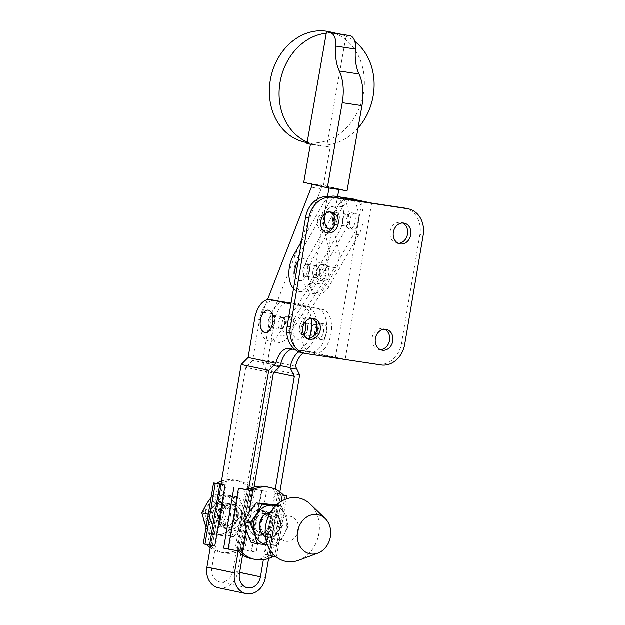 <?xml version="1.0" encoding="UTF-8"?>
<svg xmlns="http://www.w3.org/2000/svg" width="625" height="625" viewBox="0 0 625 625"><rect width="100%" height="100%" fill="white"/><g stroke="black" fill="none" stroke-linecap="round" stroke-linejoin="round"><path stroke-width="0.47" stroke-dasharray="3.12 2.34" d="M315.125 277.703A5.992 3.32 98.6 0 1 312.891 271.18A5.992 3.32 98.6 0 1 317.055 265.883A5.992 3.32 98.6 0 1 317.195 265.906A5.992 3.32 98.6 0 1 319.43 272.422A5.992 3.32 98.6 0 1 315.266 277.727A5.992 3.32 98.6 0 1 315.125 277.703A5.992 3.32 -81.4 0 0 315.266 277.727A5.992 3.32 -81.4 0 0 319.43 272.422A5.992 3.32 -81.4 0 0 317.195 265.906A5.992 3.32 -81.4 0 0 317.055 265.883A5.992 3.32 -81.4 0 0 312.891 271.18A5.992 3.32 -81.4 0 0 315.125 277.703M305.273 276.211A5.992 3.32 98.6 0 1 303.039 269.695A5.992 3.32 98.6 0 1 307.203 264.391A5.992 3.32 98.6 0 1 307.336 264.414A5.992 3.32 98.6 0 1 309.57 270.93A5.992 3.32 98.6 0 1 305.406 276.234A5.992 3.32 98.6 0 1 305.273 276.211A5.992 3.32 -81.4 0 0 305.406 276.234A5.992 3.32 -81.4 0 0 309.57 270.93A5.992 3.32 -81.4 0 0 307.336 264.414A5.992 3.32 -81.4 0 0 307.203 264.391A5.992 3.32 -81.4 0 0 303.039 269.695A5.992 3.32 -81.4 0 0 305.273 276.211M344.844 226.008A5.992 3.32 98.6 0 1 342.609 219.492A5.992 3.32 98.6 0 1 346.766 214.188A5.992 3.32 98.6 0 1 346.906 214.211A5.992 3.32 98.6 0 1 349.141 220.734A5.992 3.32 98.6 0 1 344.977 226.031A5.992 3.32 98.6 0 1 344.844 226.008M334.984 224.516A5.992 3.32 98.6 0 1 332.75 218A5.992 3.32 98.6 0 1 336.914 212.695A5.992 3.32 98.6 0 1 337.047 212.727A5.992 3.32 98.6 0 1 339.281 219.242A5.992 3.32 98.6 0 1 335.125 224.547A5.992 3.32 98.6 0 1 334.984 224.516A5.992 3.32 -81.4 0 0 335.125 224.547A5.992 3.32 -81.4 0 0 339.289 219.211A5.992 3.32 -81.4 0 0 337.016 212.719A5.992 3.32 -81.4 0 0 336.914 212.695A5.992 3.32 -81.4 0 0 332.75 218.031A5.992 3.32 -81.4 0 0 335.016 224.523M325.766 265.086A8.086 4.484 -81.4 0 0 325.578 265.047A8.086 4.484 -81.4 0 0 319.961 272.211A8.086 4.484 -81.4 0 0 322.977 281.008A8.086 4.484 -81.4 0 0 323.164 281.039A8.086 4.484 -81.4 0 0 328.781 273.883A8.086 4.484 -81.4 0 0 325.766 265.086M322.484 264.586A8.086 4.484 -81.4 0 0 322.297 264.555A8.086 4.484 -81.4 0 0 316.68 271.711A8.086 4.484 -81.4 0 0 319.695 280.508A8.086 4.484 -81.4 0 0 319.875 280.547A8.086 4.484 -81.4 0 0 325.5 273.383A8.086 4.484 -81.4 0 0 322.484 264.586M355.477 213.391A8.086 4.484 -81.4 0 0 355.297 213.359A8.086 4.484 -81.4 0 0 349.672 220.516A8.086 4.484 -81.4 0 0 352.688 229.312A8.086 4.484 -81.4 0 0 352.875 229.352A8.086 4.484 -81.4 0 0 358.492 222.195A8.086 4.484 -81.4 0 0 355.477 213.391M352.195 212.898A8.086 4.484 -81.4 0 0 352.008 212.859A8.086 4.484 -81.4 0 0 346.391 220.016A8.086 4.484 -81.4 0 0 349.406 228.82A8.086 4.484 -81.4 0 0 349.594 228.852A8.086 4.484 -81.4 0 0 355.211 221.695A8.086 4.484 -81.4 0 0 352.195 212.898M297.219 262.484A11.297 6.266 -81.4 0 0 295.258 268.164A11.297 6.266 -81.4 0 0 295.312 275.102M295.625 276.297A11.297 6.266 -81.4 0 0 301.867 280.398A11.297 6.266 -81.4 0 0 307.5 270.969A11.297 6.266 -81.4 0 0 305.43 259.734A11.297 6.266 -81.4 0 0 298.219 260.969M333.375 227.453A11.297 6.266 -81.4 0 0 337.211 219.281A11.297 6.266 -81.4 0 0 334.648 207.57A11.297 6.266 -81.4 0 0 326.93 210.797A11.297 6.266 -81.4 0 0 324.969 216.469A11.297 6.266 -81.4 0 0 325.023 223.406M293.523 288.719A21.961 12.188 -81.4 0 0 298.094 291.281A21.961 12.188 -81.4 0 0 309.352 283.539L339.062 231.852A21.961 12.188 -81.4 0 0 338.25 198.047M292.5 349.172A19.969 11.078 98.6 0 1 294.023 349.211A19.969 11.078 98.6 0 1 294.359 349.273L300.656 350.594A21.961 12.188 -81.4 0 1 292 336.391A21.961 12.188 -81.4 0 1 296.961 313.953L327.242 266.508L329.711 251.938L324.375 230.062A21.961 12.188 -81.4 0 1 326.742 207.211A21.961 12.188 -81.4 0 1 339.305 196.906A21.961 12.188 -81.4 0 0 328.047 204.648L298.328 256.336A21.961 12.188 -81.4 0 0 296.688 287.039A21.961 12.188 -81.4 0 0 303.023 292.031A21.961 12.188 -81.4 0 0 314.273 284.289L343.992 232.594A21.961 12.188 -81.4 0 0 343.18 198.797M354.086 199.141A21.961 12.188 -81.4 0 0 342.828 206.883L313.117 258.578A21.961 12.188 -81.4 0 0 311.477 289.273A21.961 12.188 -81.4 0 0 317.805 294.266A21.961 12.188 -81.4 0 0 329.062 286.523L358.773 234.828A21.961 12.188 -81.4 0 0 356.32 199.883M308.188 257.828A21.961 12.188 -81.4 0 0 306.547 288.523A21.961 12.188 -81.4 0 0 312.875 293.523A21.961 12.188 -81.4 0 0 324.133 285.773L353.844 234.086A21.961 12.188 -81.4 0 0 358.078 211.711A21.961 12.188 -81.4 0 0 349.156 198.398A21.961 12.188 -81.4 0 0 337.898 206.141L308.188 257.828L313.117 258.578M330.117 196.82A21.961 12.188 -81.4 0 0 323.117 203.906L301.516 241.492M288.273 332.68A7.984 4.43 98.6 0 1 285.242 324.016A7.984 4.43 98.6 0 1 290.797 316.906A7.984 4.43 98.6 0 1 290.938 316.93A7.984 4.43 98.6 0 1 293.969 325.594A7.984 4.43 98.6 0 1 288.414 332.703A7.984 4.43 98.6 0 1 288.273 332.68M284.992 332.18A7.984 4.43 98.6 0 1 281.961 323.523A7.984 4.43 98.6 0 1 287.516 316.414A7.984 4.43 98.6 0 1 287.656 316.438A7.984 4.43 98.6 0 1 290.68 325.094A7.984 4.43 98.6 0 1 285.125 332.203A7.984 4.43 98.6 0 1 284.992 332.18M321.055 339.555A7.984 4.43 98.6 0 1 318.023 330.891A7.984 4.43 98.6 0 1 323.578 323.781A7.984 4.43 98.6 0 1 323.719 323.805A7.984 4.43 98.6 0 1 326.75 332.469A7.984 4.43 98.6 0 1 321.195 339.578A7.984 4.43 98.6 0 1 321.055 339.555M317.773 339.055A7.984 4.43 98.6 0 1 314.742 330.398A7.984 4.43 98.6 0 1 320.297 323.289A7.984 4.43 98.6 0 1 320.43 323.312A7.984 4.43 98.6 0 1 323.461 331.969A7.984 4.43 98.6 0 1 317.906 339.078A7.984 4.43 98.6 0 1 317.773 339.055M305.32 323.039A5.992 3.32 -81.4 0 0 305.219 323.023A5.992 3.32 -81.4 0 0 301.047 328.359A5.992 3.32 -81.4 0 0 303.32 334.852A5.992 3.32 -81.4 0 0 303.422 334.867A5.992 3.32 -81.4 0 0 307.594 329.539A5.992 3.32 -81.4 0 0 305.32 323.039A5.992 3.32 -81.4 0 0 305.219 323.023A5.992 3.32 -81.4 0 0 301.047 328.359A5.992 3.32 -81.4 0 0 303.32 334.852A5.992 3.32 -81.4 0 0 303.422 334.867A5.992 3.32 -81.4 0 0 307.594 329.539A5.992 3.32 -81.4 0 0 305.32 323.039M315.172 324.531A5.992 3.32 -81.4 0 0 315.07 324.516A5.992 3.32 -81.4 0 0 310.906 329.844A5.992 3.32 -81.4 0 0 313.18 336.344A5.992 3.32 -81.4 0 0 313.281 336.359A5.992 3.32 -81.4 0 0 317.445 331.023A5.992 3.32 -81.4 0 0 315.172 324.531A5.992 3.32 -81.4 0 0 315.07 324.516A5.992 3.32 -81.4 0 0 310.906 329.844A5.992 3.32 -81.4 0 0 313.18 336.344A5.992 3.32 -81.4 0 0 313.281 336.359A5.992 3.32 -81.4 0 0 317.445 331.023A5.992 3.32 -81.4 0 0 315.172 324.531M272.539 316.172A5.992 3.32 -81.4 0 0 272.438 316.148A5.992 3.32 -81.4 0 0 268.266 321.484A5.992 3.32 -81.4 0 0 270.539 327.977A5.992 3.32 -81.4 0 0 270.641 327.992A5.992 3.32 -81.4 0 0 274.812 322.664A5.992 3.32 -81.4 0 0 272.539 316.172M282.391 317.656A5.992 3.32 -81.4 0 0 282.289 317.641A5.992 3.32 -81.4 0 0 278.125 322.977A5.992 3.32 -81.4 0 0 280.398 329.469A5.992 3.32 -81.4 0 0 280.5 329.484A5.992 3.32 -81.4 0 0 284.664 324.156A5.992 3.32 -81.4 0 0 282.391 317.656M303.828 334.766A11.297 6.266 98.6 0 1 293.328 333.734A11.297 6.266 98.6 0 1 293.25 326.914A11.297 6.266 98.6 0 1 295.234 321.117A11.297 6.266 98.6 0 1 305.273 321.906M303.203 353.055A19.969 11.078 98.6 0 1 308.805 351.445A19.969 11.078 98.6 0 1 309.148 351.508L315.438 352.828A21.961 12.188 -81.4 0 0 315.82 352.898A21.961 12.188 -81.4 0 0 331.102 333.344A21.961 12.188 -81.4 0 0 322.766 309.531L289.984 302.656A21.961 12.188 -81.4 0 0 289.609 302.594A21.961 12.188 -81.4 0 0 274.383 321.805L269.453 321.062L262.547 361.906L266.797 370.609L232.898 571.062A12.781 10.625 -78.2 0 1 220.258 582.062A12.781 10.625 -78.2 0 1 219.766 581.977A12.781 10.625 -78.2 0 1 211.875 567.883L245.773 367.43L252.688 360.414L259.602 319.57L254.672 318.82M218.531 587.836A18.766 15.609 101.8 0 0 219.258 587.969A18.766 15.609 101.8 0 0 237.82 571.805L272.086 369.211L267.836 360.5L274.383 321.805M242.594 555.055L254.078 487.156M273.344 373.211L245.773 367.43M280.266 366.195L252.688 360.414M274.82 300.359A21.961 12.188 -81.4 0 0 259.602 319.57M316.805 324.578A21.961 12.188 -81.4 0 0 307.984 307.297L290.984 303.734M301.953 352.797A23.961 19.922 101.8 0 0 302.875 352.961L335.391 357.875L300.656 350.594A21.961 12.188 -81.4 0 0 301.031 350.664A21.961 12.188 -81.4 0 0 316.094 332.367M307.984 307.297L290.938 304.016M262.453 314.25A11.297 6.266 -81.4 0 0 260.547 326.859M309.148 338.492A21.961 12.188 98.6 0 1 296.109 349.914A21.961 12.188 98.6 0 1 295.734 349.852L295.266 349.75M303.055 306.555A21.961 12.188 98.6 0 1 311.375 318.352M238.234 550.922L248.539 490.016M220.969 484.234L210.625 545.359M268.625 558.5L279.875 491.961M299.664 374.992L272.086 369.211M295.508 366.297L267.836 360.5M322.766 309.531L285.055 301.914A21.961 12.188 98.6 0 0 284.68 301.844A21.961 12.188 98.6 0 0 269.453 321.062M280.367 365.641L262.547 361.906M317.836 308.789A21.961 12.188 98.6 0 1 326.172 332.602A21.961 12.188 98.6 0 1 310.891 352.156A21.961 12.188 98.6 0 1 310.516 352.086L304.219 350.766A19.969 11.078 -81.4 0 0 303.875 350.703A19.969 11.078 -81.4 0 0 298.953 351.859M274.352 372.195L266.797 370.609M275.281 489.258L263.367 559.711M346.875 214.203A5.992 3.32 -81.4 0 0 346.766 214.188A5.992 3.32 -81.4 0 0 342.602 219.523A5.992 3.32 -81.4 0 0 344.875 226.016A5.992 3.32 -81.4 0 0 344.977 226.031A5.992 3.32 -81.4 0 0 349.148 220.703A5.992 3.32 -81.4 0 0 346.875 214.203M380.344 349.633A10.586 8.797 -78.2 0 1 378.672 349.477A10.586 8.797 -78.2 0 1 372.141 337.805A10.586 8.797 -78.2 0 1 383.016 328.766A10.586 8.797 -78.2 0 1 384.609 329.289M398.32 243.359A10.586 8.797 -78.2 0 1 396.648 243.203A10.586 8.797 -78.2 0 1 390.117 231.531A10.586 8.797 -78.2 0 1 400.992 222.484A10.586 8.797 -78.2 0 1 402.586 223.016M312.008 318.312A10.586 8.797 101.8 0 0 310.422 317.781A10.586 8.797 101.8 0 0 299.547 326.82A10.586 8.797 101.8 0 0 306.078 338.5A10.586 8.797 101.8 0 0 307.742 338.648M329.984 212.039A10.586 8.797 101.8 0 0 328.398 211.508A10.586 8.797 101.8 0 0 317.523 220.547A10.586 8.797 101.8 0 0 324.055 232.219A10.586 8.797 101.8 0 0 325.719 232.375M335.391 357.875L361.82 201.617M329.711 251.938L339.562 253.43L337.102 267.992L306.82 315.445A21.961 12.188 -81.4 0 0 301.859 337.883A21.961 12.188 -81.4 0 0 310.516 352.086L345.25 359.367L371.68 203.109M327.242 266.508L337.102 267.992M349.156 198.398A21.961 12.188 -81.4 0 0 336.594 208.703A21.961 12.188 -81.4 0 0 334.234 231.555L339.562 253.43M405.125 208.188A23.961 19.922 -78.2 0 1 419.914 234.625L401.477 343.656A23.961 19.922 -78.2 0 1 377.766 364.289L345.25 359.367M205.773 512.078A10.68 8.883 -78.2 0 1 216.336 502.883A10.68 8.883 -78.2 0 1 223.344 514.742A10.68 8.883 -78.2 0 1 212.773 523.938A10.68 8.883 -78.2 0 1 205.773 512.078M226.07 515.211A12.68 10.547 101.8 0 0 218.242 501.227A12.68 10.547 101.8 0 0 205.211 512.062A12.68 10.547 101.8 0 0 213.039 526.047A12.68 10.547 101.8 0 0 226.07 515.211M230.414 516.125A12.68 10.547 101.8 0 0 222.586 502.141A12.68 10.547 101.8 0 0 209.555 512.969A12.68 10.547 101.8 0 0 217.383 526.953A12.68 10.547 101.8 0 0 230.414 516.125M220.844 515.336A12.68 10.547 -78.2 0 1 233.875 504.508A12.68 10.547 -78.2 0 1 241.703 518.492A12.68 10.547 -78.2 0 1 228.672 529.32A12.68 10.547 -78.2 0 1 220.844 515.336M269.273 524.273A12.68 10.547 101.8 0 0 261.445 510.289A12.68 10.547 101.8 0 0 248.414 521.117A12.68 10.547 101.8 0 0 256.242 535.102A12.68 10.547 101.8 0 0 269.273 524.273M270.508 512.477A12.68 10.547 -78.2 0 1 272.734 512.656A12.68 10.547 -78.2 0 1 280.562 526.641A12.68 10.547 -78.2 0 1 267.531 537.469A12.68 10.547 -78.2 0 1 265.414 536.742M298.367 530.375A12.68 10.547 101.8 0 0 290.539 516.391A12.68 10.547 101.8 0 0 277.508 527.219A12.68 10.547 101.8 0 0 285.336 541.203A12.68 10.547 101.8 0 0 298.367 530.375M298.617 560.312A32.344 26.898 101.8 0 0 318.883 533.734A32.344 26.898 101.8 0 0 310.375 504.227M283.781 495.492L279.375 494.562L277.938 492.438A36.742 30.547 101.8 0 0 266.383 486.742M277.938 492.438L267.008 557.078L269.086 555.414L279.391 494.523L275.32 493.617L283.352 495M221.023 484.25L223.109 482.531A36.742 30.547 -78.2 0 1 237.398 480.703A36.742 30.547 -78.2 0 1 238.812 480.961A36.742 30.547 -78.2 0 1 250.367 486.656L253.875 489.219L249.469 488.297L266.469 491.453L256.188 552.25L239.188 549.086L237.242 550.008A36.742 30.547 -78.2 0 1 220.258 552.141A36.742 30.547 -78.2 0 1 210.242 547.648M249.469 488.297L247.922 486.836A36.742 30.547 101.8 0 0 235.336 480.227A36.742 30.547 101.8 0 0 233.922 479.977A36.742 30.547 101.8 0 0 221.492 481.109M247.922 486.836L244.031 509.844A19.969 16.602 -78.2 0 1 241.133 527A19.969 16.602 -78.2 0 1 240.867 527.43L245.953 517.789L240.078 516.555L235.609 506.016L233.07 495.875L238.953 497.109L243.422 507.648A19.969 16.602 -78.2 0 1 244.031 509.844L237.242 550.008M207.703 514.18L212.18 524.719L214.711 534.859L233.836 536.656L227.961 535.43L233.047 525.789L240.078 516.555M233.836 536.656L240.867 527.43A19.969 16.602 -78.2 0 1 225.242 535.961A19.969 16.602 -78.2 0 1 212.18 524.719A19.969 16.602 -78.2 0 1 211.57 522.531L214.469 505.375A19.969 16.602 -78.2 0 1 214.734 504.945L208.438 513.328M245.953 517.789L243.422 507.648A19.969 16.602 -78.2 0 0 230.359 496.414L238.953 497.109M219.828 495.305L214.734 504.945A19.969 16.602 -78.2 0 1 230.359 496.414L219.828 495.305L213.953 494.07L233.07 495.875M213.953 494.07L211.117 497.477M206.039 527.516L208.836 533.625L227.961 535.43M214.711 534.859L208.836 533.625M217.43 534.32A19.969 16.602 101.8 0 0 233.047 525.789A19.969 16.602 101.8 0 0 235.609 506.016A19.969 16.602 -78.2 0 0 222.539 494.773A19.969 16.602 101.8 0 0 206.922 503.305A19.969 16.602 101.8 0 0 204.359 523.078A19.969 16.602 101.8 0 0 217.43 534.32M207.672 545.531L211.57 522.531A19.969 16.602 -78.2 0 1 214.469 505.375L218.359 482.367M223.109 482.531L212.18 547.172A36.742 30.547 101.8 0 0 223.734 552.875A36.742 30.547 101.8 0 0 239.438 551.297L250.367 486.656M214.797 545.992L203.281 543.797M206.766 544.617L206.336 544.125M212.18 547.172L210.727 545.094L221.031 484.195M239.188 549.086L243.586 550.016L239.438 551.297M243.586 550.016L244.828 550.25L255.109 489.453L253.875 489.219M256.188 552.25L244.828 550.25M255.109 489.453L266.469 491.453M250.93 551.453L261.211 490.664M238.109 551.656L239.75 552.953L250.688 488.312L248.703 489.031M251.164 542.5L270.289 544.305L275.383 534.664L282.414 525.43L277.938 514.891A19.969 16.602 -78.2 0 0 264.875 503.648A19.969 16.602 101.8 0 0 249.25 512.188A19.969 16.602 101.8 0 0 248.984 512.609L246.086 529.766A19.969 16.602 -78.2 0 0 246.695 531.961A19.969 16.602 101.8 0 0 259.758 543.203A19.969 16.602 101.8 0 0 275.383 534.664A19.969 16.602 101.8 0 0 275.648 534.242L281.203 501.422M267.008 557.078A36.742 30.547 -78.2 0 1 251.305 558.656M275.32 493.617L265.039 554.414L273.492 556.281M275.734 556.57L270.297 555.211L280.578 494.414M240.648 551.312L236.687 550.664M236.242 550.391L235.008 550.156L245.289 489.367M270.297 555.211L265.039 554.414M223.648 548.156L235.008 550.156M228.906 548.945L239.188 488.156M275.406 504.758L277.938 514.891A19.969 16.602 -78.2 0 1 278.555 517.078A19.969 16.602 101.8 0 1 275.648 534.242L272.422 553.312M248.984 512.602L248.984 512.609A19.969 16.602 101.8 0 0 246.086 529.766L246.055 529.953M275.602 505.883A19.969 16.602 -78.2 0 1 285.758 516.531A19.969 16.602 -78.2 0 1 283.195 536.305A19.969 16.602 -78.2 0 1 267.578 544.836A19.969 16.602 -78.2 0 1 267.438 544.828M267.578 544.836L276.172 545.539L283.195 536.305L288.289 526.664L285.758 516.531L281.281 505.984L276.523 504.992M275.914 505.578L281.281 505.984M276.172 545.539L270.289 544.305M288.289 526.664L282.414 525.43M272.664 524.992A12.578 10.461 -78.2 0 1 259.734 535.734A12.578 10.461 -78.2 0 1 251.969 521.859A12.578 10.461 -78.2 0 1 264.898 511.109A12.578 10.461 -78.2 0 1 272.664 524.992M248.5 521.133A12.578 10.461 101.8 0 0 256.266 535.008A12.578 10.461 101.8 0 0 269.195 524.258A12.578 10.461 101.8 0 0 261.43 510.383A12.578 10.461 101.8 0 0 248.5 521.133M264.359 513.695A9.984 8.305 101.8 0 0 254.867 522.336A9.984 8.305 101.8 0 0 261.031 533.352A9.984 8.305 101.8 0 0 261.797 533.469A9.984 8.305 101.8 0 0 271.289 524.828A9.984 8.305 101.8 0 0 265.125 513.812A9.984 8.305 101.8 0 0 264.359 513.695M268.039 534.781A9.984 8.305 -78.2 0 1 267.266 534.664A9.984 8.305 -78.2 0 1 261.109 523.648A9.984 8.305 -78.2 0 1 270.594 515.008A9.984 8.305 -78.2 0 1 271.367 515.125A9.984 8.305 -78.2 0 1 277.531 526.133A9.984 8.305 -78.2 0 1 268.039 534.781M260.781 535.289A11.977 9.961 -78.2 0 1 252.383 522.484A11.977 9.961 -78.2 0 1 263.852 511.562A11.977 9.961 -78.2 0 1 272.258 524.359A11.977 9.961 -78.2 0 1 260.781 535.289M268.547 536.914A11.977 9.961 -78.2 0 1 267.617 536.773A11.977 9.961 -78.2 0 1 260.227 523.562A11.977 9.961 -78.2 0 1 271.609 513.188A11.977 9.961 -78.2 0 1 272.539 513.328A11.977 9.961 -78.2 0 1 279.93 526.547A11.977 9.961 -78.2 0 1 268.547 536.914M268.602 536.93A11.977 9.961 -78.2 0 1 267.672 536.789A11.977 9.961 -78.2 0 1 260.281 523.57A11.977 9.961 -78.2 0 1 271.664 513.195A11.977 9.961 -78.2 0 1 272.594 513.336A11.977 9.961 -78.2 0 1 279.984 526.555A11.977 9.961 -78.2 0 1 268.602 536.93M222.023 504.82A9.984 8.305 101.8 0 0 212.531 513.461A9.984 8.305 101.8 0 0 218.695 524.477A9.984 8.305 101.8 0 0 219.469 524.594A9.984 8.305 101.8 0 0 228.953 515.953A9.984 8.305 101.8 0 0 222.797 504.938A9.984 8.305 101.8 0 0 222.023 504.82M225.703 525.906A9.984 8.305 -78.2 0 1 224.938 525.789A9.984 8.305 -78.2 0 1 218.773 514.773A9.984 8.305 -78.2 0 1 228.266 506.125A9.984 8.305 -78.2 0 1 229.031 506.242A9.984 8.305 -78.2 0 1 235.195 517.258A9.984 8.305 -78.2 0 1 225.703 525.906M218.453 526.414A11.977 9.961 -78.2 0 1 210.047 513.609A11.977 9.961 -78.2 0 1 221.516 502.68A11.977 9.961 -78.2 0 1 229.922 515.484A11.977 9.961 -78.2 0 1 218.453 526.414M226.211 528.039A11.977 9.961 -78.2 0 1 225.289 527.898A11.977 9.961 -78.2 0 1 217.891 514.68A11.977 9.961 -78.2 0 1 229.281 504.312A11.977 9.961 -78.2 0 1 230.203 504.453A11.977 9.961 -78.2 0 1 237.602 517.664A11.977 9.961 -78.2 0 1 226.211 528.039M226.266 528.055A11.977 9.961 -78.2 0 1 225.344 527.914A11.977 9.961 -78.2 0 1 217.945 514.695A11.977 9.961 -78.2 0 1 229.336 504.32A11.977 9.961 -78.2 0 1 230.258 504.461A11.977 9.961 -78.2 0 1 237.656 517.68A11.977 9.961 -78.2 0 1 226.266 528.055M217.453 514.617A12.578 10.461 101.8 0 0 225.219 528.5A12.578 10.461 101.8 0 0 238.148 517.75A12.578 10.461 101.8 0 0 230.383 503.875A12.578 10.461 101.8 0 0 217.453 514.617M241.617 518.477A12.578 10.461 -78.2 0 1 228.695 529.227A12.578 10.461 -78.2 0 1 220.93 515.352A12.578 10.461 -78.2 0 1 233.852 504.602A12.578 10.461 -78.2 0 1 241.617 518.477M280.508 328.602A5.992 3.32 -81.4 0 0 280.648 328.625A5.992 3.32 -81.4 0 0 284.812 323.328A5.992 3.32 -81.4 0 0 282.578 316.805A5.992 3.32 -81.4 0 0 282.438 316.781A5.992 3.32 -81.4 0 0 278.273 322.086A5.992 3.32 -81.4 0 0 280.508 328.602M270.656 327.109A5.992 3.32 -81.4 0 0 270.789 327.133A5.992 3.32 -81.4 0 0 274.953 321.836A5.992 3.32 -81.4 0 0 272.719 315.32A5.992 3.32 -81.4 0 0 272.586 315.289A5.992 3.32 -81.4 0 0 268.422 320.594A5.992 3.32 -81.4 0 0 270.656 327.109M267.57 299.656L262.656 312.266A19.969 11.078 -81.4 0 0 268.242 340.867A19.969 11.078 -81.4 0 0 268.703 340.953A19.969 11.078 -81.4 0 0 278.273 334.992L312.234 282.711A17.969 9.969 -81.4 0 0 316.047 261.961L325.906 263.445L337.602 196.648M311.359 187.195L321.211 188.688L272.516 313.75A19.969 11.078 -81.4 0 0 278.102 342.359A19.969 11.078 -81.4 0 0 278.555 342.445A19.969 11.078 -81.4 0 0 288.133 336.484L322.086 284.203A17.969 9.969 -81.4 0 0 325.906 263.445M326.281 33.258A56.547 47 -77.1 0 1 336.359 33.484A56.547 47 -77.1 0 1 339.25 34.031A56.547 47 -77.1 0 1 345.992 36.234L326.938 145.039A56.547 47 -77.1 0 1 316.859 144.812A56.547 47 -77.1 0 1 313.969 144.266A56.547 47 -77.1 0 1 307.227 142.062M329.516 31.797A56.547 47 -77.1 0 1 363.062 95.688A56.547 47 -77.1 0 1 307.125 142.578A56.547 47 -77.1 0 1 304.234 142.031M346.242 34.82L345.992 36.234A56.547 47 -77.1 0 1 354.844 41.469M358.039 128.102A56.547 47 -77.1 0 1 326.938 145.039L326.688 146.461L330.148 147.258L323.477 185.367L347.062 190.773M306.977 143.477L326.688 146.461M303.766 182.383L323.477 185.367M328.992 188.039L338.891 189.289L321.797 185.367L311.875 184.242M329.039 187.797L311.945 183.875M310.445 144.273L330.148 147.258M321.797 185.367L321.211 188.688M316.047 261.961L327.508 196.523M309.352 283.539L314.273 284.289M358.773 234.828L353.844 234.086M342.828 206.883L337.898 206.141M329.062 286.523L324.133 285.773M323.117 203.906L328.047 204.648M339.062 231.852L343.992 232.594M293.406 255.594L298.328 256.336M239.445 573.664L211.875 567.883M265.398 577.586L237.82 571.805M289.984 302.656L285.055 301.914M239.641 572.477L232.898 571.062M315.438 352.828L295.734 349.852M294.359 349.273L289.438 348.531M309.148 351.508L304.219 350.766M324.375 230.062L334.234 231.555M296.961 313.953L306.82 315.445M302.875 352.961L306.125 353.641M377.766 364.289L381.023 364.969M419.914 234.625L423.172 235.305M401.477 343.656L404.727 344.336M211.086 545.141L221.367 484.352M261.906 490.5L251.625 551.297M268.75 555.266L279.031 494.469M285.141 495.367L274.852 556.164M278.273 334.992L288.133 336.484M262.656 312.266L272.516 313.75M312.234 282.711L322.086 284.203M317.055 265.883L307.203 264.391L317.055 265.883M346.766 214.188L336.914 212.695L346.766 214.188M325.578 265.047L322.297 264.555M355.297 213.359L352.008 212.859M298.094 291.281L303.023 292.031M317.805 294.266L312.875 293.523M326.93 210.797A17.969 17.969 0 0 0 325.734 213.367M352.875 229.352L349.594 228.852M323.164 281.039L319.875 280.547M344.977 226.031L335.125 224.547L344.977 226.031M315.266 277.727L305.406 276.234L315.266 277.727M290.797 316.906L287.516 316.414M323.578 323.781L320.297 323.289M305.219 323.023L315.07 324.516L305.219 323.023M272.438 316.148L282.289 317.641M295.234 321.117A17.969 17.969 0 0 0 293.328 333.734M247.336 587.758L219.766 581.977M289.609 302.594L284.68 301.844M294.023 349.211L289.094 348.469M308.805 351.445L303.875 350.703M301.031 350.664L296.109 349.914M315.82 352.898L310.891 352.156M270.641 327.992L280.5 329.484M303.422 334.867L313.281 336.359L303.422 334.867M321.195 339.578L317.906 339.078M288.414 332.703L285.125 332.203M383.016 328.766L386.273 329.445M400.992 222.484L404.25 223.172M306.078 338.5L309.336 339.18M324.055 232.219L327.312 232.906M328.398 211.508L331.656 212.188M310.422 317.781L313.68 318.469M396.648 243.203L399.906 243.883M378.672 349.477L381.93 350.156M218.242 501.227L222.586 502.141M233.875 504.508L261.445 510.289M272.734 512.656L290.539 516.391M238.812 480.961L235.336 480.227M223.734 552.875L220.258 552.141M286.297 498.969L276.555 556.602M267.531 537.469L285.336 541.203M228.672 529.32L256.242 535.102M213.039 526.047L217.383 526.953M256.266 535.008L259.734 535.734M267.266 534.664L261.031 533.352M271.367 515.125L265.125 513.812M261.43 510.383L264.898 511.109M224.938 525.789L218.695 524.477M228.695 529.227L225.219 528.5M233.852 504.602L230.383 503.875M229.031 506.242L222.797 504.938M270.789 327.133L280.648 328.625M268.703 340.953L278.555 342.445M313.969 144.266L307.117 142.695M339.25 34.031L335.75 33.227M272.586 315.289L282.438 316.781"/><path stroke-width="0.94" d="M298.219 260.969A11.297 6.266 -81.4 0 0 297.219 262.484A17.969 17.969 0 0 0 295.312 275.102A11.297 6.266 -81.4 0 0 295.625 276.297M325.734 213.367A17.969 17.969 0 0 0 325.023 223.406A11.297 6.266 -81.4 0 0 333.375 227.453M301.516 241.492L293.406 255.594A21.961 12.188 -81.4 0 0 291.766 286.289A21.961 12.188 -81.4 0 0 293.523 288.719M356.32 199.883A21.961 12.188 -81.4 0 0 354.086 199.141L339.305 196.906A21.961 12.188 -81.4 0 1 343.18 198.797M338.25 198.047A21.961 12.188 -81.4 0 0 334.375 196.156A21.961 12.188 -81.4 0 0 330.117 196.82M305.273 321.906A11.297 6.266 98.6 0 1 305.531 329.492A11.297 6.266 98.6 0 1 303.828 334.766M267.078 332.172A11.297 6.266 -81.4 0 0 273.016 318.5A11.297 6.266 -81.4 0 0 266.148 310.484A11.297 6.266 -81.4 0 0 262.453 314.25A17.969 17.969 0 0 0 260.547 326.859A11.297 6.266 -81.4 0 0 267.078 332.172M263.367 559.711L260.469 576.844A12.781 10.625 -78.2 0 1 247.828 587.844A12.781 10.625 -78.2 0 1 247.336 587.758A12.781 10.625 -78.2 0 1 239.445 573.664L242.594 555.055M238.234 550.922L234.516 572.914A18.766 15.609 101.8 0 0 246.102 593.617A18.766 15.609 101.8 0 0 246.828 593.75A18.766 15.609 101.8 0 0 265.398 577.586L268.625 558.5M254.078 487.156L273.344 373.211L280.266 366.195A19.969 11.078 98.6 0 1 292.5 349.172M290.984 303.734L275.203 300.422A21.961 12.188 -81.4 0 0 274.82 300.359L269.898 299.609A21.961 12.188 98.6 0 1 270.273 299.68L290.938 304.016M316.094 332.367A21.961 12.188 -81.4 0 0 316.805 324.578M295.266 349.75L289.438 348.531A19.969 11.078 -81.4 0 0 289.094 348.469A19.969 11.078 -81.4 0 0 275.797 363.32L248.125 357.516L254.672 318.82A21.961 12.188 98.6 0 1 269.898 299.609M311.375 318.352A21.961 12.188 98.6 0 1 309.148 338.492M275.797 363.32L268.781 370.32L241.211 364.539L220.969 484.234M248.125 357.516L241.211 364.539M248.539 490.016L268.781 370.32M210.625 545.359L206.945 567.133A18.766 15.609 101.8 0 0 218.531 587.836L246.102 593.617M279.875 491.961L299.664 374.992L295.508 366.297A19.969 11.078 98.6 0 1 303.203 353.055M298.953 351.859A19.969 11.078 -81.4 0 0 290.117 367.688L280.367 365.641M290.117 367.688L294.367 376.391L274.352 372.195M294.367 376.391L275.281 489.258M375.398 338.484A10.586 8.797 -78.2 0 1 386.273 329.445A10.586 8.797 -78.2 0 1 392.805 341.117A10.586 8.797 -78.2 0 1 381.93 350.156A10.586 8.797 -78.2 0 1 375.398 338.484M384.609 329.289A10.586 8.797 -78.2 0 1 389.555 340.438A10.586 8.797 -78.2 0 1 380.344 349.633M393.375 232.211A10.586 8.797 -78.2 0 1 404.25 223.172A10.586 8.797 -78.2 0 1 410.781 234.844A10.586 8.797 -78.2 0 1 399.906 243.883A10.586 8.797 -78.2 0 1 393.375 232.211M402.586 223.016A10.586 8.797 -78.2 0 1 407.523 234.164A10.586 8.797 -78.2 0 1 398.32 243.359M302.805 327.508A10.586 8.797 101.8 0 0 309.336 339.18A10.586 8.797 101.8 0 0 320.211 330.141A10.586 8.797 101.8 0 0 313.68 318.469A10.586 8.797 101.8 0 0 302.805 327.508M307.742 338.648A10.586 8.797 101.8 0 0 316.953 329.453A10.586 8.797 101.8 0 0 312.008 318.312M320.773 221.234A10.586 8.797 101.8 0 0 327.312 232.906A10.586 8.797 101.8 0 0 338.188 223.867A10.586 8.797 101.8 0 0 331.656 212.188A10.586 8.797 101.8 0 0 320.773 221.234M325.719 232.375A10.586 8.797 101.8 0 0 334.93 223.18A10.586 8.797 101.8 0 0 329.984 212.039M329.305 196.695L332.562 197.383A23.961 19.922 101.8 0 0 308.852 218.016L290.414 327.047A23.961 19.922 101.8 0 0 305.203 353.477L301.953 352.797A23.961 19.922 101.8 0 1 287.156 326.359L305.602 217.328A23.961 19.922 101.8 0 1 329.305 196.695L361.82 201.617L339.68 196.969A21.961 12.188 -81.4 0 0 339.305 196.906L334.375 196.156M305.203 353.477A23.961 19.922 101.8 0 0 306.125 353.641L381.023 364.969A23.961 19.922 -78.2 0 0 404.727 344.336L423.172 235.305A23.961 19.922 -78.2 0 0 408.375 208.875A23.961 19.922 -78.2 0 0 407.453 208.711L332.562 197.383M408.375 208.875L405.125 208.188A23.961 19.922 -78.2 0 0 404.195 208.023L371.68 203.109L349.531 198.461A21.961 12.188 -81.4 0 0 349.156 198.398M265.414 536.742A12.68 10.547 -78.2 0 1 259.703 523.484A12.68 10.547 -78.2 0 1 270.508 512.477M325.156 518.531L310.375 504.227A32.344 26.898 101.8 0 0 283.719 500.047A32.344 26.898 101.8 0 0 265.672 525.68A32.344 26.898 101.8 0 0 298.617 560.312L317.898 553.148A19.969 16.602 101.8 0 0 330.414 536.742A19.969 16.602 101.8 0 0 325.156 518.531A19.969 16.602 101.8 0 0 308.703 515.953A19.969 16.602 101.8 0 0 297.562 531.773A19.969 16.602 101.8 0 0 317.898 553.148M248.703 489.031L246.531 489.594L250.93 490.523L252.875 489.602A36.742 30.547 -78.2 0 1 268.445 487.211A36.742 30.547 -78.2 0 1 269.859 487.469L266.383 486.742A36.742 30.547 101.8 0 0 264.969 486.484A36.742 30.547 101.8 0 0 250.688 488.312M269.859 487.469A36.742 30.547 -78.2 0 1 282.445 494.078L283.781 495.492L286.836 495.812L283.352 495M221.492 481.109A36.742 30.547 101.8 0 0 218.359 482.367L216.625 483.328L225.078 485.195L215.266 483.445L204.977 544.242L209.539 545.195L219.82 484.398M211.117 497.477L206.922 503.305L201.828 512.945L206.039 527.516M208.438 513.328L207.703 514.18L201.828 512.945M216.625 483.328L213.562 483.008L215.266 483.445M210.242 547.648A36.742 30.547 -78.2 0 1 207.672 545.531L206.336 544.125M225.078 485.195L214.797 545.992L209.539 545.195M213.562 483.008L203.281 543.797L204.977 544.242M250.93 490.523L238.492 488.312L228.211 549.109L240.648 551.312L242.195 552.773A36.742 30.547 101.8 0 0 254.781 559.383A36.742 30.547 101.8 0 0 271.758 557.242L273.492 556.281L275.734 556.57M254.781 559.383L251.305 558.656A36.742 30.547 -78.2 0 1 239.75 552.953M236.687 550.664L238.109 551.656M238.492 488.312L246.531 489.594M228.211 549.109L223.648 548.156L233.93 487.359M267.438 544.828A19.969 16.602 -78.2 0 1 254.508 533.602A19.969 16.602 -78.2 0 1 257.07 513.82L262.156 504.18L256.281 502.953L276.523 504.992M256.281 502.953L249.25 512.188L244.164 521.82L246.695 531.961L251.164 542.5L257.047 543.734L267.578 544.836M262.156 504.18L272.688 505.289A19.969 16.602 -78.2 0 0 257.07 513.82L250.039 523.055L254.508 533.602L257.047 543.734M275.602 505.883A19.969 16.602 -78.2 0 0 272.688 505.289L275.914 505.578M250.039 523.055L244.164 521.82M307.117 142.695L304.234 142.031A56.547 47 -77.1 0 1 270.688 78.141A56.547 47 -77.1 0 1 326.617 31.25A56.547 47 -77.1 0 1 329.516 31.797L335.75 33.227M307.227 142.062A56.547 47 -77.1 0 1 280.094 82.109A56.547 47 -77.1 0 1 326.281 33.258L306.977 143.477L310.445 144.273L303.766 182.383L327.352 187.797L347.062 190.773L361.969 105.68A37.938 21.047 -81.4 0 0 359.023 74.016A36.461 20.227 98.6 0 1 355.469 49.078A13.977 7.758 -81.4 0 0 350.031 35.688L326.531 31.836L326.281 33.258M354.844 41.469A56.547 47 -77.1 0 1 358.039 128.102M327.352 187.797L342.258 102.695A37.938 21.047 -81.4 0 0 339.312 71.039A36.461 20.227 98.6 0 1 335.758 46.094A13.977 7.758 -81.4 0 0 330.32 32.703L326.531 31.836M311.875 184.242L311.359 187.195L267.57 299.656M327.508 196.523L328.992 188.039M337.602 196.648L338.852 189.531M275.203 300.422L270.273 299.68M234.516 572.914L206.945 567.133M260.469 576.844L239.641 572.477M279.836 366.625L273.383 365.648M296.836 369.195L290.375 368.219M339.68 196.969L349.531 198.461M305.602 217.328L308.852 218.016M287.156 326.359L290.414 327.047M404.195 208.023L407.453 208.711M246.055 529.953L242.195 552.773M271.758 557.242L272.422 553.312M281.203 501.422L282.445 494.078M252.875 489.602L248.984 512.602M339.312 71.039L359.023 74.016M342.258 102.695L361.969 105.68M335.758 46.094L355.469 49.078M330.32 32.703L350.031 35.688M286.836 495.812L286.297 498.969"/></g></svg>
